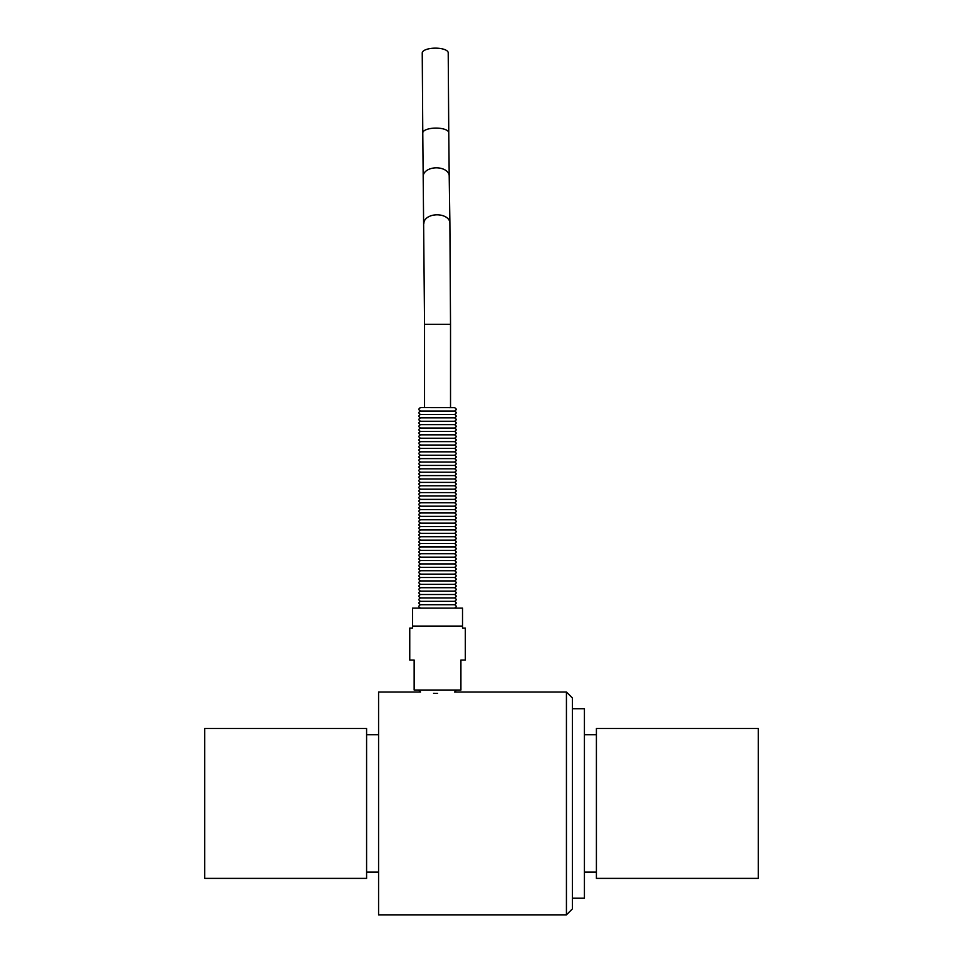 <?xml version="1.0" encoding="UTF-8"?>
<svg xmlns="http://www.w3.org/2000/svg" width="963" height="963" viewBox="0 0 963 963"><rect width="100%" height="100%" fill="white"/><g stroke="black" fill="none" stroke-linecap="round" stroke-linejoin="round"><path stroke-width="1.44" d="M454.524 407.662L420.145 407.614L454.524 407.662C456.715 408.794 456.715 409.925 454.524 411.057C456.715 412.188 456.715 413.32 454.524 414.451C456.715 415.583 456.715 416.714 454.524 417.846C456.715 418.977 456.715 420.121 454.524 421.252C456.715 422.384 456.715 423.515 454.524 424.647C456.715 425.778 456.715 426.91 454.524 428.041C456.715 429.173 456.715 430.305 454.524 431.436C456.715 432.568 456.715 433.699 454.524 434.843C456.715 435.974 456.715 437.106 454.524 438.237C456.715 439.369 456.715 440.5 454.524 441.632C456.715 442.763 456.715 443.895 454.524 445.026C456.715 446.158 456.715 447.289 454.524 448.421C456.715 449.552 456.715 450.696 454.524 451.828C456.715 452.959 456.715 454.091 454.524 455.222C456.715 456.354 456.715 457.485 454.524 458.617C456.715 459.748 456.715 460.88 454.524 462.011C456.715 463.143 456.715 464.274 454.524 465.418C456.715 466.549 456.715 467.681 454.524 468.812C456.715 469.944 456.715 471.076 454.524 472.207C456.715 473.339 456.715 474.47 454.524 475.602C456.715 476.733 456.715 477.865 454.524 478.996C456.715 480.128 456.715 481.271 454.524 482.403C456.715 483.534 456.715 484.666 454.524 485.797C456.715 486.929 456.715 488.06 454.524 489.192C456.715 490.323 456.715 491.455 454.524 492.587C456.715 493.718 456.715 494.85 454.524 495.993C456.715 497.125 456.715 498.256 454.524 499.388C456.715 500.519 456.715 501.651 454.524 502.782C456.715 503.914 456.715 505.045 454.524 506.177C456.715 507.308 456.715 508.44 454.524 509.571C456.715 510.703 456.715 511.847 454.524 512.978C456.715 514.11 456.715 515.241 454.524 516.373C456.715 517.504 456.715 518.636 454.524 519.767C456.715 520.899 456.715 522.03 454.524 523.162C456.715 524.293 456.715 525.425 454.524 526.568C456.715 527.7 456.715 528.831 454.524 529.963C456.715 531.095 456.715 532.226 454.524 533.358C456.715 534.489 456.715 535.621 454.524 536.752C456.715 537.884 456.715 539.015 454.524 540.147C456.715 541.29 456.715 542.422 454.524 543.553C456.715 544.685 456.715 545.816 454.524 546.948C456.715 548.079 456.715 549.211 454.524 550.342C456.715 551.474 456.715 552.606 454.524 553.737C456.715 554.869 456.715 556 454.524 557.144C456.715 558.275 456.715 559.407 454.524 560.538C456.715 561.67 456.715 562.801 454.524 563.933C456.715 565.064 456.715 566.196 454.524 567.327C456.715 568.459 456.715 569.59 454.524 570.722C456.715 571.866 456.715 572.997 454.524 574.129C456.715 575.26 456.715 576.392 454.524 577.523C456.715 578.655 456.715 579.786 454.524 580.918C456.715 582.049 456.715 583.181 454.524 584.312C456.715 585.444 456.715 586.575 454.524 587.719C456.715 588.85 456.715 589.982 454.524 591.113C456.715 592.245 456.715 593.377 454.524 594.508C456.715 595.64 456.715 596.771 454.524 597.903C456.715 599.034 456.715 600.166 454.524 601.297C456.715 602.441 456.715 603.572 454.524 604.704C456.715 605.835 456.715 606.967 454.524 608.098M454.524 604.704L420.554 604.704C418.363 605.823 418.363 606.955 420.554 608.098M454.524 601.297L420.554 601.297C418.363 602.417 418.363 603.548 420.554 604.704M454.524 597.903L420.554 597.903C418.363 599.022 418.363 600.154 420.554 601.297M454.524 594.508L420.554 594.508C418.363 595.628 418.363 596.759 420.554 597.903M454.524 591.113L420.554 591.113C418.363 592.233 418.363 593.364 420.554 594.508M454.524 587.719L420.554 587.719C418.363 588.826 418.363 589.958 420.554 591.113M454.524 584.312L420.554 584.312C418.363 585.432 418.363 586.563 420.554 587.719M454.524 580.918L420.554 580.918C418.363 582.037 418.363 583.169 420.554 584.312M454.524 577.523L420.554 577.523C418.363 578.643 418.363 579.774 420.554 580.918M454.524 574.129L420.554 574.129C418.363 575.248 418.363 576.38 420.554 577.523M454.524 570.722L420.554 570.722C418.363 571.841 418.363 572.973 420.554 574.129M454.524 567.327L420.554 567.327C418.363 568.447 418.363 569.578 420.554 570.722M454.524 563.933L420.554 563.933C418.363 565.052 418.363 566.184 420.554 567.327M454.524 560.538L420.554 560.538C418.363 561.658 418.363 562.789 420.554 563.933M454.524 557.144L420.554 557.144C418.363 558.251 418.363 559.383 420.554 560.538M454.524 553.737L420.554 553.737C418.363 554.857 418.363 555.988 420.554 557.144M454.524 550.342L420.554 550.342C418.363 551.462 418.363 552.593 420.554 553.737M454.524 546.948L420.554 546.948C418.363 548.067 418.363 549.199 420.554 550.342M454.524 543.553L420.554 543.553C418.363 544.661 418.363 545.804 420.554 546.948M454.524 540.147L420.554 540.147C418.363 541.266 418.363 542.398 420.554 543.553M454.524 536.752L420.554 536.752C418.363 537.872 418.363 539.003 420.554 540.147M454.524 533.358L420.554 533.358C418.363 534.477 418.363 535.609 420.554 536.752M454.524 529.963L420.554 529.963C418.363 531.082 418.363 532.214 420.554 533.358M454.524 526.568L420.554 526.568C418.363 527.676 418.363 528.807 420.554 529.963M454.524 523.162L420.554 523.162C418.363 524.281 418.363 525.413 420.554 526.568M454.524 519.767L420.554 519.767C418.363 520.887 418.363 522.018 420.554 523.162M454.524 516.373L420.554 516.373C418.363 517.492 418.363 518.624 420.554 519.767M454.524 512.978L420.554 512.978C418.363 514.086 418.363 515.229 420.554 516.373M454.524 509.571L420.554 509.571C418.363 510.691 418.363 511.822 420.554 512.978M454.524 506.177L420.554 506.177C418.363 507.296 418.363 508.428 420.554 509.571M454.524 502.782L420.554 502.782C418.363 503.902 418.363 505.033 420.554 506.177M454.524 499.388L420.554 499.388C418.363 500.507 418.363 501.639 420.554 502.782M454.524 495.993L420.554 495.993C418.363 497.101 418.363 498.232 420.554 499.388M454.524 492.587L420.554 492.587C418.363 493.706 418.363 494.838 420.554 495.993M454.524 489.192L420.554 489.192C418.363 490.311 418.363 491.443 420.554 492.587M454.524 485.797L420.554 485.797C418.363 486.917 418.363 488.048 420.554 489.192M454.524 482.403L420.554 482.403C418.363 483.51 418.363 484.654 420.554 485.797M454.524 478.996L420.554 478.996C418.363 480.116 418.363 481.247 420.554 482.403M454.524 475.602L420.554 475.602C418.363 476.721 418.363 477.853 420.554 478.996M454.524 472.207L420.554 472.207C418.363 473.327 418.363 474.458 420.554 475.602M454.524 468.812L420.554 468.812C418.363 469.932 418.363 471.063 420.554 472.207M454.524 465.418L420.554 465.418C418.363 466.525 418.363 467.657 420.554 468.812M454.524 462.011L420.554 462.011C418.363 463.131 418.363 464.262 420.554 465.418M454.524 458.617L420.554 458.617C418.363 459.736 418.363 460.868 420.554 462.011M454.524 455.222L420.554 455.222C418.363 456.342 418.363 457.473 420.554 458.617M454.524 451.828L420.554 451.828C418.363 452.935 418.363 454.079 420.554 455.222M454.524 448.421L420.554 448.421C418.363 449.54 418.363 450.672 420.554 451.828M454.524 445.026L420.554 445.026C418.363 446.146 418.363 447.277 420.554 448.421M454.524 441.632L420.554 441.632C418.363 442.751 418.363 443.883 420.554 445.026M454.524 438.237L420.554 438.237C418.363 439.357 418.363 440.488 420.554 441.632M454.524 434.843L420.554 434.843C418.363 435.95 418.363 437.082 420.554 438.237M454.524 431.436L420.554 431.436C418.363 432.556 418.363 433.687 420.554 434.843M454.524 428.041L420.554 428.041C418.363 429.161 418.363 430.292 420.554 431.436M454.524 424.647L420.554 424.647C418.363 425.766 418.363 426.898 420.554 428.041M454.524 421.252L420.554 421.252C418.363 422.36 418.363 423.503 420.554 424.647M454.524 417.846L420.554 417.846C418.363 418.965 418.363 420.097 420.554 421.252M454.524 414.451L420.554 414.451C418.363 415.571 418.363 416.702 420.554 417.846M454.524 411.057L420.554 411.057C418.363 412.176 418.363 413.308 420.554 414.451M412.561 626.082L412.561 628.081L409.757 628.081L409.757 660.052L414.15 660.052L414.15 690.026L460.916 690.026L460.916 660.052L465.31 660.052L465.31 628.081L462.517 628.081L462.517 608.098L412.561 608.098L412.561 626.082L462.517 626.082M366.59 878.376L366.59 728.497L204.722 728.497L204.722 878.376L366.59 878.376M566.437 914.85L572.431 908.855L572.431 698.031L566.437 692.024L566.437 914.85L378.579 914.85L378.579 692.024L420.542 692.024L418.544 690.026M437.539 693.42C415.619 691.891 415.619 691.891 437.539 693.42C459.447 691.891 459.447 691.891 437.539 693.42L436.179 693.408M433.579 693.336L435.264 693.396M572.431 898.166L584.421 898.166L584.421 708.72L572.431 708.72M758.278 878.376L758.278 728.497L596.41 728.497L596.41 878.376L758.278 878.376M422.239 52.869A12.988 4.719 179.6 0 0 422.239 52.953L422.781 132.894A12.988 4.719 179.6 0 1 422.781 132.798A12.988 4.719 179.6 0 1 435.866 128.091A12.988 4.719 179.6 0 1 448.758 132.713L448.216 52.772A12.988 4.719 179.6 0 0 435.312 48.15A12.988 4.719 179.6 0 0 422.239 52.869M418.448 690.026L456.618 690.038M423.913 223.235A12.988 8.234 179.2 0 1 423.913 223.043A12.988 8.234 179.2 0 1 436.925 214.809A12.988 8.234 179.2 0 1 449.89 222.85L450.528 324.326L424.551 324.326L422.781 132.894M449.89 222.85L449.203 175.868A12.988 8.234 179.2 0 0 436.251 167.827A12.988 8.234 179.2 0 0 423.226 176.06A12.988 8.234 179.2 0 0 423.226 176.253M449.203 175.868L448.758 132.713M420.554 407.662C418.363 408.781 418.363 409.913 420.554 411.057M378.579 734.745L366.59 734.745M378.579 872.129L366.59 872.129M566.437 692.024L454.536 692.024L456.534 690.026M596.41 734.745L584.421 734.745M596.41 872.129L584.421 872.129M450.528 407.614L450.528 324.326M424.551 407.614L424.551 324.326"/></g></svg>
